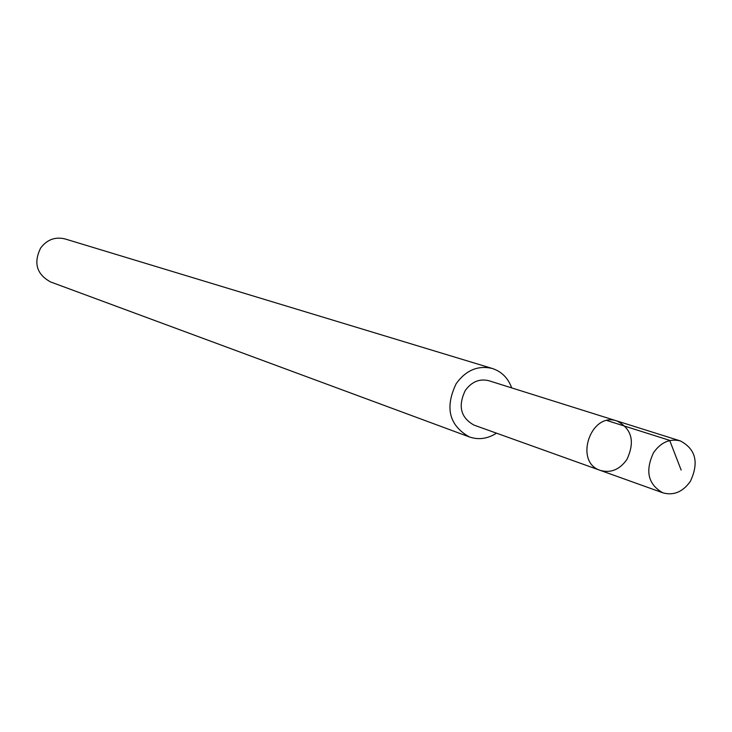 <?xml version="1.0" encoding="UTF-8"?>
<svg xmlns="http://www.w3.org/2000/svg" width="732" height="732" viewBox="0 0 732 732"><rect width="100%" height="100%" fill="white"/><g stroke="black" fill="none" stroke-linecap="round" stroke-linejoin="round"><path stroke-width="1.1" d="M600.386 470.42L473.97 425.091C460.721 417.679 457.811 406.159 465.25 390.54C471.646 381.711 479.524 378.444 488.894 380.732L617.003 421.001C590.733 411.329 573.604 462.249 600.386 470.42C610.817 473.302 619.656 469.66 626.903 459.486C635.193 441.68 631.899 428.851 617.003 421.001C590.733 411.329 573.604 462.249 600.386 470.42L662.881 492.828C648.049 484.401 644.938 471.015 653.548 452.678C660.895 442.293 669.826 438.367 680.339 440.911C695.748 449.082 699.106 462.523 690.422 481.235C682.874 491.941 673.687 495.802 662.881 492.828M496.479 433.161C487.64 438.825 478.591 440.088 469.349 436.931C449.109 425.411 444.708 407.669 456.164 383.696C465.955 370.182 478.023 365.122 492.362 368.498C501.63 371.572 508.081 378.041 511.705 387.905M469.349 436.931L50.563 281.939C36.609 274.244 33.315 262.916 40.681 247.965C47.086 239.574 55.202 236.564 65.029 238.934L492.362 368.498M681.163 470.081L669.67 440.371L607.093 420.561M617.003 421.001L680.339 440.911"/></g></svg>
